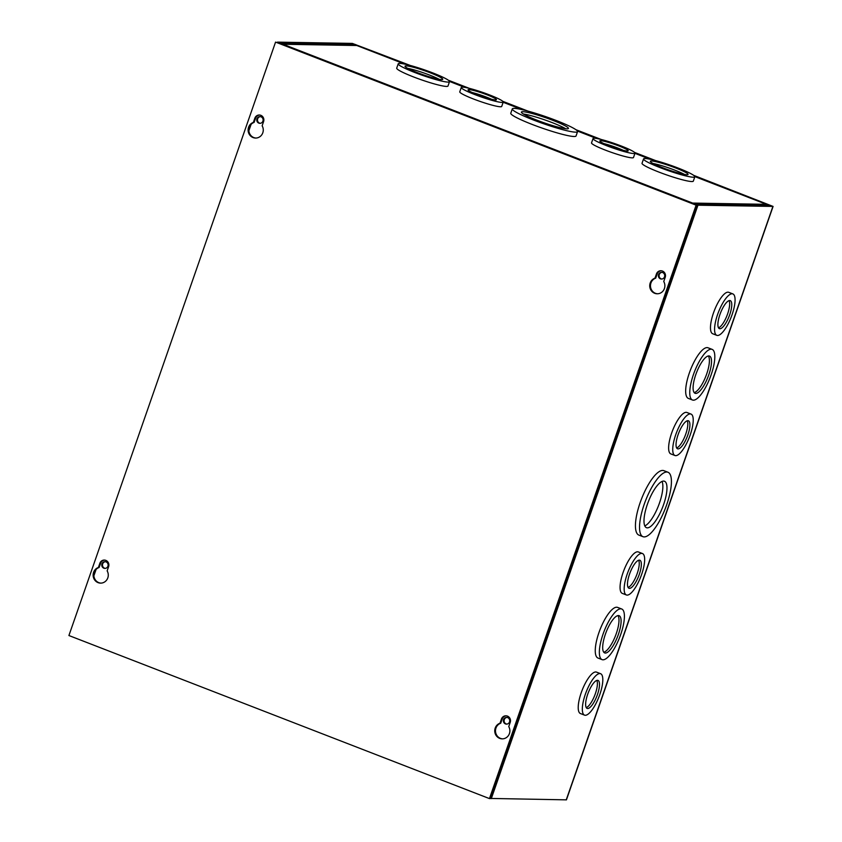 <?xml version="1.0" encoding="UTF-8"?>
<svg xmlns="http://www.w3.org/2000/svg" width="842" height="842" viewBox="0 0 842 842"><rect width="100%" height="100%" fill="white"/><g stroke="black" fill="none" stroke-linecap="round" stroke-linejoin="round"><path stroke-width="1.26" d="M644.225 504.274A34.564 10.63 -68.8 0 1 667.98 472.246A34.564 10.63 -68.8 0 1 666.727 504.663A34.564 10.63 -68.8 0 1 642.983 536.691A34.564 10.63 -68.8 0 1 644.225 504.274M642.983 536.691L638.889 535.102A34.564 10.63 -68.8 0 1 640.131 502.685A34.564 10.63 -68.8 0 1 663.875 470.657L667.98 472.246M627.185 574.128A22.218 6.831 -68.8 0 1 642.446 553.531A22.218 6.831 -68.8 0 1 641.646 574.37A22.218 6.831 -68.8 0 1 626.385 594.968A22.218 6.831 -68.8 0 1 627.185 574.128M626.385 594.968L622.28 593.378A22.218 6.831 -68.8 0 1 623.08 572.539A22.218 6.831 -68.8 0 1 638.341 551.942L642.446 553.531M603.04 634.152A27.154 8.346 -68.8 0 1 621.701 608.987A27.154 8.346 -68.8 0 1 620.722 634.458A27.154 8.346 -68.8 0 1 602.062 659.623A27.154 8.346 -68.8 0 1 603.04 634.152M602.062 659.623L597.967 658.034A27.154 8.346 -68.8 0 1 598.946 632.563A27.154 8.346 -68.8 0 1 617.596 607.398L621.701 608.987M585.337 694.292A22.218 6.831 -68.8 0 1 600.599 673.705A22.218 6.831 -68.8 0 1 599.799 694.545A22.218 6.831 -68.8 0 1 584.537 715.132A22.218 6.831 -68.8 0 1 585.337 694.292M584.537 715.132L580.433 713.542A22.218 6.831 -68.8 0 1 581.233 692.703A22.218 6.831 -68.8 0 1 596.494 672.116L600.599 673.705M717.594 314.498A22.218 6.831 -68.8 0 1 732.856 293.911A22.218 6.831 -68.8 0 1 732.056 314.75A22.218 6.831 -68.8 0 1 716.795 335.337A22.218 6.831 -68.8 0 1 717.594 314.498M716.795 335.337L712.69 333.748A22.218 6.831 -68.8 0 1 713.49 312.908A22.218 6.831 -68.8 0 1 728.762 292.321L732.856 293.911M693.45 374.532A27.154 8.346 -68.8 0 1 712.111 349.367A27.154 8.346 -68.8 0 1 711.132 374.837A27.154 8.346 -68.8 0 1 692.471 400.003A27.154 8.346 -68.8 0 1 693.45 374.532M692.471 400.003L688.377 398.413A27.154 8.346 -68.8 0 1 689.356 372.943A27.154 8.346 -68.8 0 1 708.006 347.778L712.111 349.367M675.747 434.672A22.218 6.831 -68.8 0 1 691.008 414.075A22.218 6.831 -68.8 0 1 690.208 434.914A22.218 6.831 -68.8 0 1 674.947 455.511A22.218 6.831 -68.8 0 1 675.747 434.672M674.947 455.511L670.842 453.922A22.218 6.831 -68.8 0 1 671.642 433.083A22.218 6.831 -68.8 0 1 686.914 412.485L691.008 414.075M107.923 566.182A3.357 3.179 91 0 1 104.892 568.392A3.357 3.179 91 0 1 101.966 563.877A3.357 3.179 91 0 1 104.997 561.677A3.357 3.179 91 0 1 107.923 566.182M105.25 568.371A3.357 3.179 91 0 1 105.366 561.698M262.915 121.111A3.357 3.179 91 0 1 259.873 123.321A3.357 3.179 91 0 1 256.957 118.806A3.357 3.179 91 0 1 259.989 116.606A3.357 3.179 91 0 1 262.915 121.111M260.241 123.3A3.357 3.179 91 0 1 260.357 116.628M506.979 717.426A3.357 3.179 -89 0 0 506.873 724.099M503.579 719.605A3.357 3.179 -89 0 0 506.505 724.12A3.357 3.179 -89 0 0 509.536 721.91A3.357 3.179 -89 0 0 506.621 717.405A3.357 3.179 -89 0 0 503.579 719.605M661.97 272.355A3.357 3.179 -89 0 0 661.865 279.028M658.57 274.534A3.357 3.179 -89 0 0 661.496 279.049A3.357 3.179 -89 0 0 664.527 276.839A3.357 3.179 -89 0 0 661.612 272.334A3.357 3.179 -89 0 0 658.57 274.534M647.372 504.326A24.902 7.662 111.2 0 0 646.477 527.692A24.902 7.662 111.2 0 0 663.591 504.6A24.902 7.662 111.2 0 0 664.485 481.245A24.902 7.662 111.2 0 0 647.372 504.326M644.804 525.913A24.902 7.662 111.2 0 0 659.486 503.011A24.902 7.662 111.2 0 0 662.054 481.435M629.521 574.17A15.03 4.62 111.2 0 0 628.985 588.263A15.03 4.62 111.2 0 0 639.31 574.328A15.03 4.62 111.2 0 0 639.846 560.235A15.03 4.62 111.2 0 0 629.521 574.17M628.09 587.432A15.03 4.62 111.2 0 0 637.205 573.518A15.03 4.62 111.2 0 0 638.636 560.256M605.387 634.194A19.966 6.136 111.2 0 0 604.661 652.918A19.966 6.136 111.2 0 0 618.386 634.415A19.966 6.136 111.2 0 0 619.102 615.691A19.966 6.136 111.2 0 0 605.387 634.194M603.735 652.203A19.966 6.136 111.2 0 0 616.281 633.605A19.966 6.136 111.2 0 0 617.923 615.597M587.674 694.334A15.03 4.62 111.2 0 0 587.137 708.427A15.03 4.62 111.2 0 0 597.462 694.503A15.03 4.62 111.2 0 0 597.999 680.41A15.03 4.62 111.2 0 0 587.674 694.334M586.242 707.596A15.03 4.62 111.2 0 0 595.357 693.682A15.03 4.62 111.2 0 0 596.789 680.42M719.931 314.54A15.03 4.62 111.2 0 0 719.394 328.643A15.03 4.62 111.2 0 0 729.719 314.708A15.03 4.62 111.2 0 0 730.256 300.615A15.03 4.62 111.2 0 0 719.931 314.54M718.5 327.812A15.03 4.62 111.2 0 0 727.614 313.898A15.03 4.62 111.2 0 0 729.046 300.626M695.797 374.574A19.966 6.136 111.2 0 0 695.071 393.298A19.966 6.136 111.2 0 0 708.796 374.795A19.966 6.136 111.2 0 0 709.511 356.061A19.966 6.136 111.2 0 0 695.797 374.574M694.145 392.572A19.966 6.136 111.2 0 0 706.691 373.974A19.966 6.136 111.2 0 0 708.343 355.977M678.084 434.714A15.03 4.62 111.2 0 0 677.547 448.807A15.03 4.62 111.2 0 0 687.872 434.882A15.03 4.62 111.2 0 0 688.409 420.779A15.03 4.62 111.2 0 0 678.084 434.714M676.652 447.976A15.03 4.62 111.2 0 0 685.767 434.062A15.03 4.62 111.2 0 0 687.198 420.8M353.966 45.268L354.345 44.184L279.407 42.91L293.826 48.91L277.407 42.132L352.345 43.405L410.264 65.455M448.323 80.211L469.32 88.357M502.811 101.335L528.008 111.112M575.886 129.679L601.093 139.446M634.584 152.434L655.581 160.58M693.629 175.336L773.082 206.427L697.955 205.195L679.326 198.386L695.955 204.427L770.956 205.68L694.292 175.862M490.255 798.437L566.434 799.847L773.082 206.427M354.345 44.184L408.138 64.897M653.455 160.022L634.931 152.844M599.272 139.014L576.623 130.236M525.808 110.523L503.169 101.745M467.499 87.915L448.986 80.737M575.581 132.162A34.564 3.705 -160.8 0 1 538.606 121.943A34.564 3.705 -160.8 0 1 512.283 108.902A34.564 3.705 -160.8 0 1 514.251 108.386A34.564 3.705 -160.8 0 1 551.226 118.606A34.564 3.705 -160.8 0 1 577.559 131.636A34.564 3.705 -160.8 0 1 575.581 132.162M512.283 108.902L510.768 113.249A34.564 3.705 19.2 0 0 537.091 126.289A34.564 3.705 19.2 0 0 574.076 136.499A34.564 3.705 19.2 0 0 576.044 135.983L577.559 131.636M501.958 102.429A22.218 2.379 -160.8 0 1 478.193 95.851A22.218 2.379 -160.8 0 1 461.269 87.473A22.218 2.379 -160.8 0 1 462.532 87.136A22.218 2.379 -160.8 0 1 486.308 93.704A22.218 2.379 -160.8 0 1 503.232 102.093A22.218 2.379 -160.8 0 1 501.958 102.429M461.269 87.473L459.753 91.81A22.218 2.379 19.2 0 0 476.677 100.198A22.218 2.379 19.2 0 0 500.453 106.766A22.218 2.379 19.2 0 0 501.716 106.429L503.232 102.093M447.965 82.084A27.154 2.905 -160.8 0 1 418.906 74.054A27.154 2.905 -160.8 0 1 398.224 63.813A27.154 2.905 -160.8 0 1 399.771 63.403A27.154 2.905 -160.8 0 1 428.831 71.423A27.154 2.905 -160.8 0 1 449.512 81.674A27.154 2.905 -160.8 0 1 447.965 82.084M398.224 63.813L396.708 68.149A27.154 2.905 19.2 0 0 417.4 78.39A27.154 2.905 19.2 0 0 446.449 86.421A27.154 2.905 19.2 0 0 448.007 86.01L449.512 81.674M633.731 153.518A22.218 2.379 -160.8 0 1 609.955 146.95A22.218 2.379 -160.8 0 1 593.031 138.572A22.218 2.379 -160.8 0 1 594.305 138.235A22.218 2.379 -160.8 0 1 618.081 144.803A22.218 2.379 -160.8 0 1 635.005 153.181A22.218 2.379 -160.8 0 1 633.731 153.518M593.031 138.572L591.526 142.908A22.218 2.379 19.2 0 0 608.45 151.286A22.218 2.379 19.2 0 0 632.216 157.854A22.218 2.379 19.2 0 0 633.489 157.517L635.005 153.181M693.282 177.209A27.154 2.905 -160.8 0 1 664.222 169.179A27.154 2.905 -160.8 0 1 643.541 158.928A27.154 2.905 -160.8 0 1 645.088 158.517A27.154 2.905 -160.8 0 1 674.147 166.548A27.154 2.905 -160.8 0 1 694.829 176.788A27.154 2.905 -160.8 0 1 693.282 177.209M643.541 158.928L642.025 163.274A27.154 2.905 19.2 0 0 662.717 173.515A27.154 2.905 19.2 0 0 691.766 181.546A27.154 2.905 19.2 0 0 693.324 181.135L694.829 176.788M567.013 128.837A24.902 2.663 19.2 0 0 568.434 128.468A24.902 2.663 19.2 0 0 549.468 119.069A24.902 2.663 19.2 0 0 522.819 111.702A24.902 2.663 19.2 0 0 521.398 112.081A24.902 2.663 19.2 0 0 540.375 121.48A24.902 2.663 19.2 0 0 567.013 128.837M565.635 128.731A24.902 2.663 19.2 0 0 545.016 119.985A24.902 2.663 19.2 0 0 523.429 114.038M495.58 99.956A15.03 1.61 19.2 0 0 496.443 99.724A15.03 1.61 19.2 0 0 484.992 94.051A15.03 1.61 19.2 0 0 468.91 89.61A15.03 1.61 19.2 0 0 468.057 89.841A15.03 1.61 19.2 0 0 479.508 95.504A15.03 1.61 19.2 0 0 495.58 99.956M491.528 99.261A15.03 1.61 19.2 0 0 472.194 92.525M441.587 79.611A19.966 2.137 19.2 0 0 442.724 79.306A19.966 2.137 19.2 0 0 427.515 71.77A19.966 2.137 19.2 0 0 406.149 65.876A19.966 2.137 19.2 0 0 405.013 66.171A19.966 2.137 19.2 0 0 420.221 73.707A19.966 2.137 19.2 0 0 441.587 79.611M439.219 79.327A19.966 2.137 19.2 0 0 407.749 68.37M627.353 151.044A15.03 1.61 19.2 0 0 628.216 150.823A15.03 1.61 19.2 0 0 616.765 145.15A15.03 1.61 19.2 0 0 600.683 140.709A15.03 1.61 19.2 0 0 599.82 140.93A15.03 1.61 19.2 0 0 611.271 146.603A15.03 1.61 19.2 0 0 627.353 151.044M623.301 150.35A15.03 1.61 19.2 0 0 603.967 143.624M686.904 174.736A19.966 2.137 19.2 0 0 688.04 174.431A19.966 2.137 19.2 0 0 672.832 166.895A19.966 2.137 19.2 0 0 651.466 160.99A19.966 2.137 19.2 0 0 650.329 161.296A19.966 2.137 19.2 0 0 665.538 168.832A19.966 2.137 19.2 0 0 686.904 174.736M684.535 174.452A19.966 2.137 19.2 0 0 653.066 163.495M693.597 203.648A3.4 3.21 -89 0 0 692.661 203.08L283.059 44.258A3.4 3.21 -89 0 0 281.996 44.047L355.734 45.3A3.4 3.21 -89 0 1 356.787 45.51L404.792 64.129M767.967 205.648A3.4 3.21 -89 0 0 766.388 204.332A3.4 1.042 -68.8 0 1 766.515 204.353A3.4 1.042 -68.8 0 1 766.63 204.438M357.008 45.594A3.4 1.042 111.2 0 0 356.903 45.531A3.4 1.042 111.2 0 0 356.787 45.51L283.059 44.258M500.001 723.204L501.443 719.047A4.936 4.673 91 0 1 505.916 715.805A4.936 4.673 91 0 1 510.21 722.447L508.757 726.604A8.02 7.578 91 0 1 502.179 738.855A8.02 7.578 91 0 1 500.001 723.204L500.737 723.215A8.02 7.578 -89 0 0 502.548 738.844M98.388 567.476L99.83 563.319A4.936 4.673 91 0 1 104.292 560.077A4.936 4.673 91 0 1 108.597 566.719L107.144 570.876A8.02 7.578 91 0 1 100.566 583.127A8.02 7.578 91 0 1 98.388 567.476L99.114 567.487A8.02 7.578 -89 0 0 100.924 583.117M654.992 278.134L656.434 273.976A4.936 4.673 91 0 1 660.896 270.735A4.936 4.673 91 0 1 665.201 277.376L663.749 281.533A8.02 7.578 91 0 1 657.17 293.784A8.02 7.578 91 0 1 654.992 278.134L655.718 278.144A8.02 7.578 -89 0 0 657.539 293.774M253.368 122.406L254.821 118.248A4.936 4.673 91 0 1 259.283 115.007A4.936 4.673 91 0 1 263.578 121.648L262.136 125.805A8.02 7.578 91 0 1 255.547 138.056A8.02 7.578 91 0 1 253.368 122.406L254.105 122.416A8.02 7.578 -89 0 0 255.915 138.046M275.566 42.1L696.839 205.174L490.191 798.605L489.455 798.595L68.918 635.531L275.566 42.1L696.113 205.164L489.455 798.595M506.274 715.826A4.936 4.673 -89 0 0 502.179 719.057L500.737 723.215M104.661 560.098A4.936 4.673 -89 0 0 100.566 563.33L99.114 567.487M661.265 270.756A4.936 4.673 -89 0 0 657.17 273.987L655.718 278.144M259.652 115.028A4.936 4.673 -89 0 0 255.558 118.259L254.105 122.416M696.839 205.174L696.113 205.164M772.893 206.469L566.234 799.9M697.955 205.195L491.296 798.626M93.872 575.802L96.093 569.434M248.864 130.731L251.084 124.363M355.482 45.3L355.734 44.584M664.58 288.006L664.222 289.027M509.589 733.077L509.231 734.098M694.839 176.588L766.388 204.332L692.661 203.08M464.858 87.389L449.512 81.442L464.752 87.379M503.169 102.271L522.208 109.649M596.631 138.488L577.402 131.036L596.525 138.467M650.245 159.275L634.942 153.339L650.108 159.243M501.443 719.047L502.179 719.057M99.83 563.319L100.566 563.33M656.434 273.976L657.17 273.987M254.821 118.248L255.558 118.259M356.903 45.531L404.928 64.15M503.179 102.25L522.356 109.681M694.829 176.567L766.515 204.353"/></g></svg>
